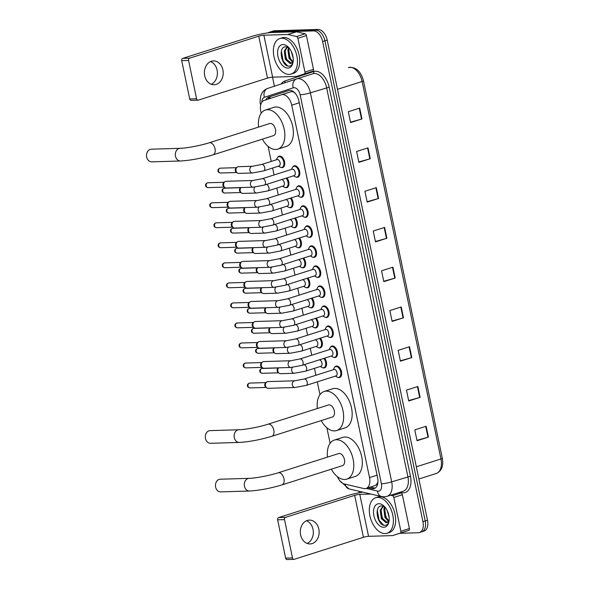 <?xml version="1.0" encoding="UTF-8"?>
<svg xmlns="http://www.w3.org/2000/svg" width="589" height="589" viewBox="0 0 589 589"><rect width="100%" height="100%" fill="white"/><g stroke="black" fill="none" stroke-linecap="round" stroke-linejoin="round"><path stroke-width="0.88" d="M324.605 358.171A5.964 3.571 72.4 0 1 326.593 363.936A5.964 3.571 72.4 0 1 324.546 367.867A5.964 3.571 72.4 0 1 323.943 367.97A5.964 3.571 72.4 0 1 322.838 367.75M320.416 338.145A5.964 3.571 72.4 0 1 322.404 343.91A5.964 3.571 72.4 0 1 320.357 347.834A5.964 3.571 72.4 0 1 319.761 347.937A5.964 3.571 72.4 0 1 318.649 347.724M316.234 318.112A5.964 3.571 72.4 0 1 318.222 323.876A5.964 3.571 72.4 0 1 316.175 327.808A5.964 3.571 72.4 0 1 315.579 327.904A5.964 3.571 72.4 0 1 314.467 327.69M312.052 298.078A5.964 3.571 72.4 0 1 314.04 303.85A5.964 3.571 72.4 0 1 311.993 307.775A5.964 3.571 72.4 0 1 311.39 307.878A5.964 3.571 72.4 0 1 310.285 307.664M307.863 278.052A5.964 3.571 72.4 0 1 309.851 283.817A5.964 3.571 72.4 0 1 307.804 287.749A5.964 3.571 72.4 0 1 307.208 287.844A5.964 3.571 72.4 0 1 306.096 287.631M303.681 258.019A5.964 3.571 72.4 0 1 305.669 263.791A5.964 3.571 72.4 0 1 303.622 267.715A5.964 3.571 72.4 0 1 303.026 267.818A5.964 3.571 72.4 0 1 301.914 267.605M299.492 237.993A5.964 3.571 72.4 0 1 301.487 243.758A5.964 3.571 72.4 0 1 299.44 247.682A5.964 3.571 72.4 0 1 298.837 247.785A5.964 3.571 72.4 0 1 297.732 247.571M295.31 217.959A5.964 3.571 72.4 0 1 297.298 223.724A5.964 3.571 72.4 0 1 295.251 227.656A5.964 3.571 72.4 0 1 294.655 227.759A5.964 3.571 72.4 0 1 293.543 227.538M291.128 197.933A5.964 3.571 72.4 0 1 293.116 203.698A5.964 3.571 72.4 0 1 291.069 207.623A5.964 3.571 72.4 0 1 290.465 207.726A5.964 3.571 72.4 0 1 289.361 207.512M286.939 177.9A5.964 3.571 72.4 0 1 288.934 183.665A5.964 3.571 72.4 0 1 286.887 187.596A5.964 3.571 72.4 0 1 286.283 187.692A5.964 3.571 72.4 0 1 285.179 187.479M277.758 157.278A5.964 3.571 72.4 0 1 279.083 156.195A5.964 3.571 72.4 0 1 279.679 156.092A5.964 3.571 72.4 0 1 284.435 161.283A5.964 3.571 72.4 0 1 282.698 167.563A5.964 3.571 72.4 0 1 282.102 167.666A5.964 3.571 72.4 0 1 280.99 167.453M330.503 347.171A5.964 3.571 72.4 0 1 331.828 346.096A5.964 3.571 72.4 0 1 332.432 345.993A5.964 3.571 72.4 0 1 337.188 351.177A5.964 3.571 72.4 0 1 335.45 357.464A5.964 3.571 72.4 0 1 334.846 357.56A5.964 3.571 72.4 0 1 333.742 357.346M326.321 327.145A5.964 3.571 72.4 0 1 327.646 326.063A5.964 3.571 72.4 0 1 328.25 325.96A5.964 3.571 72.4 0 1 332.999 331.151A5.964 3.571 72.4 0 1 331.261 337.431A5.964 3.571 72.4 0 1 330.665 337.534A5.964 3.571 72.4 0 1 329.553 337.32M322.131 307.112A5.964 3.571 72.4 0 1 323.464 306.03A5.964 3.571 72.4 0 1 324.06 305.934A5.964 3.571 72.4 0 1 328.817 311.117A5.964 3.571 72.4 0 1 327.079 317.397A5.964 3.571 72.4 0 1 326.475 317.5A5.964 3.571 72.4 0 1 325.371 317.287M317.95 287.079A5.964 3.571 72.4 0 1 319.275 286.004A5.964 3.571 72.4 0 1 319.879 285.901A5.964 3.571 72.4 0 1 324.635 291.091A5.964 3.571 72.4 0 1 322.897 297.371A5.964 3.571 72.4 0 1 322.293 297.474A5.964 3.571 72.4 0 1 321.189 297.254M334.685 367.205A5.964 3.571 72.4 0 1 336.017 366.122A5.964 3.571 72.4 0 1 336.613 366.019A5.964 3.571 72.4 0 1 341.37 371.21A5.964 3.571 72.4 0 1 339.632 377.49A5.964 3.571 72.4 0 1 339.036 377.593A5.964 3.571 72.4 0 1 337.924 377.38M313.768 267.053A5.964 3.571 72.4 0 1 315.093 265.97A5.964 3.571 72.4 0 1 315.689 265.875A5.964 3.571 72.4 0 1 320.445 271.058A5.964 3.571 72.4 0 1 318.708 277.338A5.964 3.571 72.4 0 1 318.112 277.441A5.964 3.571 72.4 0 1 317 277.228M309.578 247.019A5.964 3.571 72.4 0 1 310.911 245.944A5.964 3.571 72.4 0 1 311.507 245.841A5.964 3.571 72.4 0 1 316.264 251.024A5.964 3.571 72.4 0 1 314.526 257.312A5.964 3.571 72.4 0 1 313.922 257.408A5.964 3.571 72.4 0 1 312.818 257.194M305.397 226.993A5.964 3.571 72.4 0 1 306.722 225.911A5.964 3.571 72.4 0 1 307.325 225.808A5.964 3.571 72.4 0 1 312.074 230.998A5.964 3.571 72.4 0 1 310.337 237.279A5.964 3.571 72.4 0 1 309.74 237.382A5.964 3.571 72.4 0 1 308.636 237.168M301.215 206.96A5.964 3.571 72.4 0 1 302.54 205.885A5.964 3.571 72.4 0 1 303.136 205.782A5.964 3.571 72.4 0 1 307.892 210.965A5.964 3.571 72.4 0 1 306.155 217.253A5.964 3.571 72.4 0 1 305.558 217.348A5.964 3.571 72.4 0 1 304.447 217.135M297.025 186.934A5.964 3.571 72.4 0 1 298.358 185.852A5.964 3.571 72.4 0 1 298.954 185.749A5.964 3.571 72.4 0 1 303.71 190.939A5.964 3.571 72.4 0 1 301.973 197.219A5.964 3.571 72.4 0 1 301.369 197.322A5.964 3.571 72.4 0 1 300.265 197.109M292.843 166.901A5.964 3.571 72.4 0 1 294.169 165.818A5.964 3.571 72.4 0 1 294.772 165.723A5.964 3.571 72.4 0 1 299.521 170.906A5.964 3.571 72.4 0 1 297.784 177.186A5.964 3.571 72.4 0 1 297.187 177.289A5.964 3.571 72.4 0 1 296.076 177.075M337.416 476.685A11.184 6.7 -107.6 0 0 344.329 483.967L363.7 488.517A11.184 6.7 -107.6 0 0 364.93 488.649A11.184 6.7 -107.6 0 0 366.049 488.458A11.184 6.7 -107.6 0 0 369.524 477.598L291.732 105.203A11.184 6.7 -107.6 0 0 281.476 94.755A11.184 6.7 -107.6 0 0 281.439 94.763L264.203 100.417A11.184 6.7 -107.6 0 0 260.765 111.269L261.177 113.235M295.737 93.887L295.096 93.261C293.668 91.84 292.196 91.361 290.686 91.825L281.505 94.741M366.049 488.458L375.097 485.579L376.776 484.246L377.755 482.354A3.725 2.231 -107.6 0 0 377.939 482.177M377.961 481.728A11.184 6.7 72.4 0 1 377.755 482.354M281.476 94.755L290.686 91.825M268.091 146.344L271.242 161.43M272.619 168.034L274.069 174.955M276.808 188.06L278.251 194.981M280.99 208.094L282.44 215.014M285.179 228.12L286.622 235.048M289.361 248.153L290.804 255.074M293.543 268.179L294.993 275.107M297.732 288.212L299.175 295.133M301.914 308.246L303.357 315.167M306.096 328.272L307.546 335.193M310.285 348.305L311.728 355.226M314.467 368.331L315.91 375.259M317.294 381.856L319.967 394.674M326.888 427.783L330.12 443.267M368.118 487.802L371.784 488.664A11.184 6.7 -107.6 0 0 373.014 488.789A11.184 6.7 -107.6 0 0 374.133 488.598A11.184 6.7 -107.6 0 0 377.608 477.738L298.903 100.999A11.184 6.7 -107.6 0 0 288.654 90.551A11.184 6.7 -107.6 0 0 288.617 90.559L268.798 97.06A11.184 6.7 -107.6 0 0 265.904 99.858M267.87 32.896A11.184 6.7 72.4 0 1 268.915 32.395A11.184 6.7 72.4 0 1 270.042 32.204L313.51 30.9A11.184 6.7 72.4 0 1 322.639 41.539L422.946 521.685A11.184 6.7 72.4 0 1 419.471 532.552A11.184 6.7 72.4 0 1 418.345 532.736L399.85 533.295M359.349 492.772L359.032 491.263M274.415 86.208L272.523 77.152M268.915 32.395L271.19 31.666A11.184 6.7 72.4 0 1 272.317 31.482L315.785 30.172A11.184 6.7 72.4 0 1 324.914 40.818L425.221 520.963A11.184 6.7 72.4 0 1 421.746 531.823A11.184 6.7 72.4 0 1 420.627 532.014M268.194 99.107A11.184 6.7 72.4 0 1 271.073 96.331L289.015 90.448M375.222 488.067A11.184 6.7 72.4 0 1 374.059 487.935L370.4 487.074M421.746 531.823L424.021 531.101A11.184 6.7 72.4 0 0 427.496 520.234L327.189 40.089A11.184 6.7 72.4 0 0 318.06 29.45L274.592 30.753A11.184 6.7 72.4 0 0 273.465 30.945L271.19 31.666A11.184 6.7 72.4 0 1 272.317 31.482L315.785 30.172A11.184 6.7 72.4 0 1 324.914 40.818L425.221 520.963A11.184 6.7 72.4 0 1 421.746 531.823L419.471 532.552M359.688 108.096L348.313 111.719L350.573 122.564L361.955 118.949L359.688 108.096M350.499 122.188L361.528 119.074A2.982 0.405 -11.8 0 0 361.955 118.949M367.992 147.868L356.617 151.491L358.885 162.336L370.26 158.713L367.992 147.868M358.804 161.96L369.84 158.846A2.982 0.405 -11.8 0 0 370.26 158.713M376.305 187.641L364.93 191.263L367.19 202.108L378.572 198.486L376.305 187.641M367.116 201.732L378.145 198.611A2.982 0.405 -11.8 0 0 378.572 198.486M384.61 227.413L373.235 231.035L375.502 241.88L386.877 238.258L384.61 227.413M375.421 241.497L386.458 238.383A2.982 0.405 -11.8 0 0 386.877 238.258M426.156 426.267L414.781 429.889L417.041 440.734L428.424 437.112L426.156 426.267M416.968 440.358L427.997 437.244A2.982 0.405 -11.8 0 0 428.424 437.112M417.844 386.494L406.469 390.117L408.737 400.962L420.112 397.347L417.844 386.494M408.656 400.586L419.692 397.472A2.982 0.405 -11.8 0 0 420.112 397.347M409.539 346.73L398.164 350.345L400.424 361.19L411.807 357.575L409.539 346.73M400.351 360.814L411.38 357.7A2.982 0.405 -11.8 0 0 411.807 357.575M401.227 306.957L389.852 310.572L392.119 321.417L403.494 317.802L401.227 306.957M392.038 321.042L403.075 317.927A2.982 0.405 -11.8 0 0 403.494 317.802M392.922 267.185L381.547 270.8L383.807 281.652L395.19 278.03L392.922 267.185M383.733 281.27L394.763 278.155A2.982 0.405 -11.8 0 0 395.19 278.03M377.571 497.418A18.642 11.162 72.4 0 1 392.429 513.63A18.642 11.162 72.4 0 1 386.995 533.259A18.642 11.162 72.4 0 1 385.125 533.575A18.642 11.162 72.4 0 1 370.267 517.37A18.642 11.162 72.4 0 1 375.701 497.734A18.642 11.162 72.4 0 1 377.571 497.418M375.701 497.734L377.976 497.013A18.642 11.162 72.4 0 1 379.846 496.696A18.642 11.162 72.4 0 1 394.704 512.901A18.642 11.162 72.4 0 1 389.27 532.537L386.995 533.259M383.807 527.288A12.155 7.282 72.4 0 1 373.89 515.721A12.155 7.282 72.4 0 1 378.889 503.713A12.155 7.282 72.4 0 1 384.094 506.165A12.155 7.282 72.4 0 1 388.983 521.53A12.155 7.282 72.4 0 1 383.807 527.288M385.044 507.195L381.878 505.958C373.404 505.45 377.461 525.837 384.705 525.351C386.693 525.388 388.085 524.195 388.88 521.758L389.057 521.081M383.306 506.238L381.112 509.927L382.217 518.291L387.238 522.414M383.041 506.15L380.207 510.214L381.311 518.578L386.045 522.715L387.157 522.458A8.423 5.043 72.4 0 0 389.174 519.962M385.177 507.357L384.72 508.778L385.824 517.142L388.828 520.75M384.639 506.915L383.822 509.065L384.926 517.429L388.475 521.317M387.179 510.53L389.123 517.333M386.796 522.605L389.13 520.507M384.47 511.524L386.656 518.57M380.855 512.673L383.049 519.719M377.299 510.317L379.08 520.22L383.564 525.123M306.479 520.764A11.927 9.417 -91.7 0 1 313.017 529.297A11.927 9.417 -91.7 0 1 307.156 543.448M300.618 534.915A11.927 9.417 88.3 0 0 310.079 543.941A11.927 9.417 88.3 0 0 318.826 529.128A11.927 9.417 88.3 0 0 309.365 520.094A11.927 9.417 88.3 0 0 300.618 534.915M399.055 492.529L401.035 492.993A1.863 1.119 72.4 0 1 402.353 494.745L393.82 497.455L400.881 531.263L409.414 528.547A1.863 1.119 72.4 0 1 408.84 530.358L401.205 532.861A1.863 1.119 72.4 0 1 401.197 532.861A1.863 1.119 72.4 0 1 401.197 532.868L392.664 535.578A1.863 1.119 -107.6 0 0 392.672 535.578L400.306 533.074A1.863 1.119 -107.6 0 0 400.881 531.263M402.353 494.745L409.414 528.547M362.979 492.183A14.909 2.01 -11.8 0 0 347.797 495.57L278.678 517.554L285.54 517.348L354.666 495.364A3.725 0.501 168.2 0 1 359.798 494.385L370.923 494.053M287.439 559.491A1.863 1.472 -91.7 0 1 287.123 559.55A1.863 1.472 -91.7 0 1 285.643 558.136L292.505 557.93A1.863 1.472 88.3 0 0 293.985 559.344A1.863 1.472 88.3 0 0 294.309 559.292L363.428 537.301A3.725 0.501 168.2 0 1 368.559 536.329L392.48 535.607A1.863 1.119 -107.6 0 0 392.664 535.578L401.205 532.861M285.54 517.348A1.863 1.472 88.3 0 0 284.502 519.608L277.633 519.815L285.643 558.136M277.633 519.815A1.863 1.472 -91.7 0 1 278.678 517.554M284.502 519.608L292.505 557.93M393.82 497.455A1.863 1.119 -107.6 0 0 392.502 495.702L390.522 495.239M220.264 479.218A6.339 4.999 88.3 0 0 215.618 487.088A6.339 4.999 88.3 0 0 220.647 491.889L249.478 491.02A6.339 4.999 -91.7 0 1 244.45 486.227A6.339 4.999 -91.7 0 1 249.095 478.356L220.264 479.218M278.155 472.805A6.339 3.799 -107.6 0 1 278.796 472.702A6.339 3.799 -107.6 0 1 283.964 478.732A6.339 3.799 -107.6 0 1 281.998 484.887L342.474 465.649A6.339 3.799 -107.6 0 0 344.315 458.971A6.339 3.799 -107.6 0 0 339.264 453.464A6.339 3.799 -107.6 0 0 338.631 453.574L278.155 472.805C269.88 475.522 255.265 478.261 249.095 478.356M327.499 457.108A20.505 12.281 72.4 0 1 334.338 440.071A20.505 12.281 72.4 0 1 336.4 439.725A20.505 12.281 72.4 0 1 352.737 457.55A20.505 12.281 72.4 0 1 346.766 479.144A20.505 12.281 72.4 0 1 344.705 479.498A20.505 12.281 72.4 0 1 331.342 469.19M334.338 440.071L342.872 437.355A20.505 12.281 72.4 0 1 344.933 437.009A20.505 12.281 72.4 0 1 361.271 454.841A20.505 12.281 72.4 0 1 355.3 476.435L346.766 479.144M210.118 430.625A6.339 4.999 88.3 0 0 205.473 438.496A6.339 4.999 88.3 0 0 210.494 443.296L239.325 442.427A6.339 4.999 -91.7 0 1 234.297 437.634A6.339 4.999 -91.7 0 1 238.943 429.764L210.118 430.625M268.002 424.213A6.339 3.799 -107.6 0 1 268.643 424.109A6.339 3.799 -107.6 0 1 273.819 430.139A6.339 3.799 -107.6 0 1 271.846 436.294L332.321 417.056A6.339 3.799 -107.6 0 0 334.169 410.378A6.339 3.799 -107.6 0 0 329.118 404.871A6.339 3.799 -107.6 0 0 328.478 404.974L268.002 424.213C259.734 426.929 245.112 429.668 238.943 429.764M317.346 408.516A20.505 12.281 72.4 0 1 324.186 391.479A20.505 12.281 72.4 0 1 326.247 391.133A20.505 12.281 72.4 0 1 342.584 408.957A20.505 12.281 72.4 0 1 336.613 430.552A20.505 12.281 72.4 0 1 334.552 430.905A20.505 12.281 72.4 0 1 321.189 420.598M324.186 391.479L332.719 388.762A20.505 12.281 72.4 0 1 334.78 388.416A20.505 12.281 72.4 0 1 351.118 406.241A20.505 12.281 72.4 0 1 345.147 427.842L336.613 430.552M151.321 149.194A6.339 4.999 88.3 0 0 146.676 157.064A6.339 4.999 88.3 0 0 151.704 161.857L180.528 160.996A6.339 4.999 -91.7 0 1 175.5 156.195A6.339 4.999 -91.7 0 1 180.146 148.325L151.321 149.194M209.213 142.781A6.339 3.799 -107.6 0 1 209.846 142.671A6.339 3.799 -107.6 0 1 215.022 148.7A6.339 3.799 -107.6 0 1 213.056 154.855L273.524 135.617A6.339 3.799 -107.6 0 0 275.372 128.947A6.339 3.799 -107.6 0 0 270.322 123.432A6.339 3.799 -107.6 0 0 269.681 123.543L209.213 142.781C200.937 145.498 186.315 148.237 180.146 148.325M258.556 127.084A20.505 12.281 72.4 0 1 265.389 110.04A20.505 12.281 72.4 0 1 267.45 109.694A20.505 12.281 72.4 0 1 283.795 127.526A20.505 12.281 72.4 0 1 277.817 149.12A20.505 12.281 72.4 0 1 275.762 149.466A20.505 12.281 72.4 0 1 262.392 139.159M265.389 110.04L273.922 107.331A20.505 12.281 72.4 0 1 275.983 106.984A20.505 12.281 72.4 0 1 292.328 124.809A20.505 12.281 72.4 0 1 286.35 146.403L277.817 149.12M304.152 378.999L333.963 369.517A3.357 2.01 72.4 0 1 334.302 369.458A3.357 2.01 72.4 0 1 336.974 372.373A3.357 2.01 72.4 0 1 335.995 375.907L306.184 385.39A3.357 2.01 72.4 0 0 307.186 381.93A3.357 2.01 72.4 0 0 304.491 378.941A3.357 2.01 72.4 0 0 304.152 378.999L294.802 380.788L267.943 381.598A3.357 2.651 -91.7 0 0 267.369 381.694A3.357 2.651 -91.7 0 0 266.545 382.158A3.357 2.651 -91.7 0 0 265.484 385.766A3.357 2.651 -91.7 0 0 266.714 387.82A3.357 2.651 -91.7 0 0 268.15 388.298L295.008 387.496A3.357 2.651 -91.7 0 1 292.343 384.956A3.357 2.651 -91.7 0 1 292.306 384.75A3.357 2.651 -91.7 0 1 294.802 380.788M333.374 369.701L334.059 368.147A5.588 3.35 72.4 0 1 335.561 366.66A5.588 3.35 72.4 0 1 336.12 366.564A5.588 3.35 72.4 0 1 340.582 371.423A5.588 3.35 72.4 0 1 338.947 377.313A5.588 3.35 72.4 0 1 338.388 377.409A5.588 3.35 72.4 0 1 336.864 376.967L335.406 376.099M266.714 387.82L265.713 387.069A2.422 1.914 -91.7 0 1 264.822 385.581A2.422 1.914 -91.7 0 1 265.587 382.975L266.545 382.158M299.97 358.966L329.781 349.483A3.357 2.01 72.4 0 1 330.112 349.424A3.357 2.01 72.4 0 1 332.792 352.347A3.357 2.01 72.4 0 1 331.813 355.881L302.002 365.364A3.357 2.01 72.4 0 0 302.996 361.896A3.357 2.01 72.4 0 0 300.309 358.907A3.357 2.01 72.4 0 0 299.97 358.966L290.62 360.755L263.762 361.565A3.357 2.651 -91.7 0 0 263.18 361.661A3.357 2.651 -91.7 0 0 262.355 362.132A3.357 2.651 -91.7 0 0 261.302 365.732A3.357 2.651 -91.7 0 0 262.532 367.794A3.357 2.651 -91.7 0 0 263.96 368.272L290.819 367.462A3.357 2.651 -91.7 0 1 288.161 364.93A3.357 2.651 -91.7 0 1 288.124 364.724A3.357 2.651 -91.7 0 1 290.62 360.755M329.192 349.675L329.877 348.114A5.588 3.35 72.4 0 1 331.379 346.626A5.588 3.35 72.4 0 1 331.938 346.538A5.588 3.35 72.4 0 1 336.393 351.397A5.588 3.35 72.4 0 1 334.766 357.287A5.588 3.35 72.4 0 1 334.206 357.383A5.588 3.35 72.4 0 1 332.682 356.941L331.224 356.065M262.532 367.794L261.523 367.035A2.422 1.914 -91.7 0 1 260.64 365.548A2.422 1.914 -91.7 0 1 261.406 362.942L262.355 362.132M295.781 338.94L325.592 329.457A3.357 2.01 72.4 0 1 325.931 329.398A3.357 2.01 72.4 0 1 328.603 332.314A3.357 2.01 72.4 0 1 327.624 335.848L297.82 345.331A3.357 2.01 72.4 0 0 298.814 341.87A3.357 2.01 72.4 0 0 296.12 338.881A3.357 2.01 72.4 0 0 295.781 338.94L286.438 340.729L259.572 341.532A3.357 2.651 -91.7 0 0 258.998 341.635A3.357 2.651 -91.7 0 0 258.173 342.099A3.357 2.651 -91.7 0 0 257.113 345.699A3.357 2.651 -91.7 0 0 258.343 347.76A3.357 2.651 -91.7 0 0 259.778 348.239L286.637 347.436A3.357 2.651 -91.7 0 1 283.979 344.896A3.357 2.651 -91.7 0 1 283.942 344.69A3.357 2.651 -91.7 0 1 286.438 340.729M325.003 329.641L325.695 328.088A5.588 3.35 72.4 0 1 327.189 326.601A5.588 3.35 72.4 0 1 327.756 326.505A5.588 3.35 72.4 0 1 332.211 331.364A5.588 3.35 72.4 0 1 330.584 337.254A5.588 3.35 72.4 0 1 330.017 337.35A5.588 3.35 72.4 0 1 328.5 336.908L327.042 336.039M258.343 347.76L257.341 347.002A2.422 1.914 -91.7 0 1 256.458 345.515A2.422 1.914 -91.7 0 1 257.216 342.916L258.173 342.099M291.599 318.907L321.41 309.424A3.357 2.01 72.4 0 1 321.749 309.365A3.357 2.01 72.4 0 1 324.421 312.288A3.357 2.01 72.4 0 1 323.442 315.822L293.631 325.305A3.357 2.01 72.4 0 0 294.625 321.837A3.357 2.01 72.4 0 0 291.938 318.848A3.357 2.01 72.4 0 0 291.599 318.907L282.249 320.696L255.39 321.506A3.357 2.651 -91.7 0 0 254.809 321.601A3.357 2.651 -91.7 0 0 253.992 322.065A3.357 2.651 -91.7 0 0 252.931 325.673A3.357 2.651 -91.7 0 0 254.161 327.734A3.357 2.651 -91.7 0 0 255.589 328.213L282.455 327.403A3.357 2.651 -91.7 0 1 279.79 324.863A3.357 2.651 -91.7 0 1 279.753 324.657A3.357 2.651 -91.7 0 1 282.249 320.696M320.821 309.608L321.506 308.054A5.588 3.35 72.4 0 1 323.008 306.567A5.588 3.35 72.4 0 1 323.567 306.471A5.588 3.35 72.4 0 1 328.029 311.338A5.588 3.35 72.4 0 1 326.394 317.228A5.588 3.35 72.4 0 1 325.835 317.324A5.588 3.35 72.4 0 1 324.311 316.875L322.853 316.006M254.161 327.734L253.16 326.976A2.422 1.914 -91.7 0 1 252.269 325.489A2.422 1.914 -91.7 0 1 253.034 322.882L253.992 322.065M287.417 298.873L317.228 289.398A3.357 2.01 72.4 0 1 317.559 289.339A3.357 2.01 72.4 0 1 320.239 292.254A3.357 2.01 72.4 0 1 319.26 295.788L289.449 305.271A3.357 2.01 72.4 0 0 290.443 301.811A3.357 2.01 72.4 0 0 287.749 298.822A3.357 2.01 72.4 0 0 287.417 298.873L278.067 300.67L251.208 301.472A3.357 2.651 -91.7 0 0 250.627 301.575A3.357 2.651 -91.7 0 0 249.802 302.039A3.357 2.651 -91.7 0 0 248.749 305.639A3.357 2.651 -91.7 0 0 249.972 307.701A3.357 2.651 -91.7 0 0 251.407 308.18L278.266 307.377A3.357 2.651 -91.7 0 1 275.608 304.837A3.357 2.651 -91.7 0 1 275.571 304.631A3.357 2.651 -91.7 0 1 278.067 300.67M316.639 289.582L317.324 288.028A5.588 3.35 72.4 0 1 318.818 286.541A5.588 3.35 72.4 0 1 319.385 286.445A5.588 3.35 72.4 0 1 323.84 291.305A5.588 3.35 72.4 0 1 322.212 297.195A5.588 3.35 72.4 0 1 321.653 297.29A5.588 3.35 72.4 0 1 320.129 296.849L318.671 295.972M249.972 307.701L248.97 306.943A2.422 1.914 -91.7 0 1 248.087 305.455A2.422 1.914 -91.7 0 1 248.852 302.856L249.802 302.039M283.228 278.847L313.039 269.364A3.357 2.01 72.4 0 1 313.377 269.306A3.357 2.01 72.4 0 1 316.05 272.221A3.357 2.01 72.4 0 1 315.071 275.755L285.267 285.238A3.357 2.01 72.4 0 0 286.261 281.778A3.357 2.01 72.4 0 0 283.567 278.788A3.357 2.01 72.4 0 0 283.228 278.847L273.885 280.636L247.019 281.446A3.357 2.651 -91.7 0 0 246.445 281.542A3.357 2.651 -91.7 0 0 245.62 282.006A3.357 2.651 -91.7 0 0 244.56 285.613A3.357 2.651 -91.7 0 0 245.79 287.675A3.357 2.651 -91.7 0 0 247.225 288.154L274.084 287.344A3.357 2.651 -91.7 0 1 271.426 284.804A3.357 2.651 -91.7 0 1 271.382 284.597A3.357 2.651 -91.7 0 1 273.885 280.636M312.45 269.548L313.142 267.995A5.588 3.35 72.4 0 1 314.636 266.508A5.588 3.35 72.4 0 1 315.196 266.412A5.588 3.35 72.4 0 1 319.658 271.279A5.588 3.35 72.4 0 1 318.031 277.169A5.588 3.35 72.4 0 1 317.464 277.257A5.588 3.35 72.4 0 1 315.947 276.815L314.489 275.947M245.79 287.675L244.788 286.917A2.422 1.914 -91.7 0 1 243.905 285.429A2.422 1.914 -91.7 0 1 244.663 282.823L245.62 282.006M279.046 258.814L308.857 249.331A3.357 2.01 72.4 0 1 309.196 249.28A3.357 2.01 72.4 0 1 311.868 252.195A3.357 2.01 72.4 0 1 310.889 255.729L281.078 265.212A3.357 2.01 72.4 0 0 282.072 261.744A3.357 2.01 72.4 0 0 279.385 258.762A3.357 2.01 72.4 0 0 279.046 258.814L269.696 260.61L242.837 261.413A3.357 2.651 -91.7 0 0 242.256 261.516A3.357 2.651 -91.7 0 0 241.438 261.98A3.357 2.651 -91.7 0 0 240.378 265.58A3.357 2.651 -91.7 0 0 241.608 267.642A3.357 2.651 -91.7 0 0 243.036 268.12L269.902 267.318A3.357 2.651 -91.7 0 1 267.237 264.778A3.357 2.651 -91.7 0 1 267.2 264.571A3.357 2.651 -91.7 0 1 269.696 260.61M308.268 249.522L308.953 247.969A5.588 3.35 72.4 0 1 310.455 246.482A5.588 3.35 72.4 0 1 311.014 246.386A5.588 3.35 72.4 0 1 315.468 251.245A5.588 3.35 72.4 0 1 313.841 257.135A5.588 3.35 72.4 0 1 313.282 257.231A5.588 3.35 72.4 0 1 311.758 256.789L310.3 255.913M241.608 267.642L240.606 266.883A2.422 1.914 -91.7 0 1 239.716 265.396A2.422 1.914 -91.7 0 1 240.481 262.797L241.438 261.98M274.864 238.788L304.668 229.305A3.357 2.01 72.4 0 1 305.006 229.246A3.357 2.01 72.4 0 1 307.679 232.162A3.357 2.01 72.4 0 1 306.707 235.696L276.896 245.179A3.357 2.01 72.4 0 0 277.89 241.718A3.357 2.01 72.4 0 0 275.196 238.729A3.357 2.01 72.4 0 0 274.864 238.788L265.514 240.577L238.655 241.387A3.357 2.651 -91.7 0 0 238.074 241.483A3.357 2.651 -91.7 0 0 237.249 241.946A3.357 2.651 -91.7 0 0 236.196 245.554A3.357 2.651 -91.7 0 0 237.419 247.608A3.357 2.651 -91.7 0 0 238.854 248.087L265.713 247.284A3.357 2.651 -91.7 0 1 263.055 244.744A3.357 2.651 -91.7 0 1 263.018 244.538A3.357 2.651 -91.7 0 1 265.514 240.577M304.086 229.489L304.771 227.936A5.588 3.35 72.4 0 1 306.265 226.448A5.588 3.35 72.4 0 1 306.832 226.353A5.588 3.35 72.4 0 1 311.286 231.212A5.588 3.35 72.4 0 1 309.659 237.102A5.588 3.35 72.4 0 1 309.1 237.198A5.588 3.35 72.4 0 1 307.576 236.756L306.118 235.887M237.419 247.608L236.417 246.857A2.422 1.914 -91.7 0 1 235.534 245.363A2.422 1.914 -91.7 0 1 236.299 242.764L237.249 241.946M270.675 218.755L300.486 209.272A3.357 2.01 72.4 0 1 300.824 209.213A3.357 2.01 72.4 0 1 303.497 212.136A3.357 2.01 72.4 0 1 302.518 215.67L272.707 225.153A3.357 2.01 72.4 0 0 273.708 221.685A3.357 2.01 72.4 0 0 271.014 218.696A3.357 2.01 72.4 0 0 270.675 218.755L261.332 220.544L234.466 221.354A3.357 2.651 -91.7 0 0 233.892 221.449A3.357 2.651 -91.7 0 0 233.067 221.92A3.357 2.651 -91.7 0 0 232.007 225.521A3.357 2.651 -91.7 0 0 233.237 227.582A3.357 2.651 -91.7 0 0 234.672 228.061L261.531 227.251A3.357 2.651 -91.7 0 1 258.865 224.711A3.357 2.651 -91.7 0 1 258.829 224.512A3.357 2.651 -91.7 0 1 261.332 220.544M299.897 209.463L300.581 207.902A5.588 3.35 72.4 0 1 302.083 206.415A5.588 3.35 72.4 0 1 302.643 206.327A5.588 3.35 72.4 0 1 307.105 211.186A5.588 3.35 72.4 0 1 305.477 217.076A5.588 3.35 72.4 0 1 304.911 217.172A5.588 3.35 72.4 0 1 303.394 216.73L301.936 215.854M233.237 227.582L232.235 226.824A2.422 1.914 -91.7 0 1 231.344 225.337A2.422 1.914 -91.7 0 1 232.11 222.73L233.067 221.92M266.493 198.729L296.304 189.246A3.357 2.01 72.4 0 1 296.642 189.187A3.357 2.01 72.4 0 1 299.315 192.102A3.357 2.01 72.4 0 1 298.336 195.636L268.525 205.119A3.357 2.01 72.4 0 0 269.519 201.659A3.357 2.01 72.4 0 0 266.832 198.67A3.357 2.01 72.4 0 0 266.493 198.729L257.143 200.518L230.284 201.32A3.357 2.651 -91.7 0 0 229.703 201.423A3.357 2.651 -91.7 0 0 228.885 201.887A3.357 2.651 -91.7 0 0 227.825 205.487A3.357 2.651 -91.7 0 0 229.055 207.549A3.357 2.651 -91.7 0 0 230.483 208.027L257.349 207.225A3.357 2.651 -91.7 0 1 254.684 204.685A3.357 2.651 -91.7 0 1 254.647 204.479A3.357 2.651 -91.7 0 1 257.143 200.518M295.715 189.43L296.4 187.876A5.588 3.35 72.4 0 1 297.901 186.389A5.588 3.35 72.4 0 1 298.461 186.293A5.588 3.35 72.4 0 1 302.915 191.153A5.588 3.35 72.4 0 1 301.288 197.043A5.588 3.35 72.4 0 1 300.729 197.138A5.588 3.35 72.4 0 1 299.205 196.697L297.747 195.828M229.055 207.549L228.046 206.791A2.422 1.914 -91.7 0 1 227.163 205.303A2.422 1.914 -91.7 0 1 227.928 202.704L228.885 201.887M262.311 178.695L292.115 169.212A3.357 2.01 72.4 0 1 292.453 169.153A3.357 2.01 72.4 0 1 295.126 172.076A3.357 2.01 72.4 0 1 294.154 175.61L264.343 185.093A3.357 2.01 72.4 0 0 265.337 181.626A3.357 2.01 72.4 0 0 262.642 178.636A3.357 2.01 72.4 0 0 262.311 178.695L252.961 180.484L226.102 181.294A3.357 2.651 -91.7 0 0 225.521 181.39A3.357 2.651 -91.7 0 0 224.696 181.854A3.357 2.651 -91.7 0 0 223.643 185.461A3.357 2.651 -91.7 0 0 224.865 187.523A3.357 2.651 -91.7 0 0 226.301 188.001L253.16 187.192A3.357 2.651 -91.7 0 1 250.502 184.651A3.357 2.651 -91.7 0 1 250.465 184.445A3.357 2.651 -91.7 0 1 252.961 180.484M291.533 169.396L292.218 167.843A5.588 3.35 72.4 0 1 293.712 166.356A5.588 3.35 72.4 0 1 294.279 166.26A5.588 3.35 72.4 0 1 298.733 171.127A5.588 3.35 72.4 0 1 297.106 177.017A5.588 3.35 72.4 0 1 296.539 177.112A5.588 3.35 72.4 0 1 295.023 176.663L293.565 175.794M224.865 187.523L223.864 186.765A2.422 1.914 -91.7 0 1 222.981 185.277A2.422 1.914 -91.7 0 1 223.739 182.671L224.696 181.854M319.371 359.835A3.357 2.01 72.4 0 1 321.918 362.868A3.357 2.01 72.4 0 1 320.909 366.284L305.551 371.173A3.357 2.01 72.4 0 0 306.545 367.705A3.357 2.01 72.4 0 0 304.005 364.724M323.773 358.436A5.588 3.35 72.4 0 1 325.783 363.899A5.588 3.35 72.4 0 1 323.862 367.691A5.588 3.35 72.4 0 1 323.302 367.786A5.588 3.35 72.4 0 1 321.778 367.345L320.32 366.468M292.542 367.345A3.357 2.651 -91.7 0 0 291.673 370.533A3.357 2.651 -91.7 0 0 294.367 373.271L280.504 373.691A3.357 2.651 -91.7 0 1 279.068 373.212L278.067 372.454A2.422 1.914 -91.7 0 1 277.183 370.967A2.422 1.914 -91.7 0 1 277.942 368.361L278.568 367.83M279.068 373.212A3.357 2.651 -91.7 0 1 278.612 367.83M315.181 339.809A3.357 2.01 72.4 0 1 317.729 342.842A3.357 2.01 72.4 0 1 316.727 346.251L301.362 351.14A3.357 2.01 72.4 0 0 302.363 347.679A3.357 2.01 72.4 0 0 299.823 344.69M319.591 338.403A5.588 3.35 72.4 0 1 321.594 343.866A5.588 3.35 72.4 0 1 319.68 347.665A5.588 3.35 72.4 0 1 319.113 347.753A5.588 3.35 72.4 0 1 317.596 347.311L316.138 346.442M288.36 347.311A3.357 2.651 -91.7 0 0 287.484 350.499A3.357 2.651 -91.7 0 0 290.186 353.245L276.322 353.658A3.357 2.651 -91.7 0 1 274.886 353.179L273.885 352.421A2.422 1.914 -91.7 0 1 272.994 350.934A2.422 1.914 -91.7 0 1 273.76 348.335L274.378 347.804M274.886 353.179A3.357 2.651 -91.7 0 1 274.43 347.804M310.999 319.775A3.357 2.01 72.4 0 1 313.547 322.809A3.357 2.01 72.4 0 1 312.538 326.225L297.18 331.106A3.357 2.01 72.4 0 0 298.174 327.646A3.357 2.01 72.4 0 0 295.641 324.664M315.409 318.377A5.588 3.35 72.4 0 1 317.412 323.832A5.588 3.35 72.4 0 1 315.49 327.631A5.588 3.35 72.4 0 1 314.931 327.727A5.588 3.35 72.4 0 1 313.414 327.285L311.949 326.409M284.178 327.278A3.357 2.651 -91.7 0 0 283.302 330.466A3.357 2.651 -91.7 0 0 285.996 333.212L272.133 333.632A3.357 2.651 -91.7 0 1 270.704 333.153L269.696 332.395A2.422 1.914 -91.7 0 1 268.812 330.908A2.422 1.914 -91.7 0 1 269.578 328.301L270.196 327.771M270.704 333.153A3.357 2.651 -91.7 0 1 270.248 327.771M306.817 299.749A3.357 2.01 72.4 0 1 309.365 302.783A3.357 2.01 72.4 0 1 308.356 306.192L292.998 311.08A3.357 2.01 72.4 0 0 293.992 307.62A3.357 2.01 72.4 0 0 291.452 304.631M311.22 298.343A5.588 3.35 72.4 0 1 313.23 303.806A5.588 3.35 72.4 0 1 311.309 307.598A5.588 3.35 72.4 0 1 310.749 307.694A5.588 3.35 72.4 0 1 309.225 307.252L307.767 306.383M279.989 307.252A3.357 2.651 -91.7 0 0 279.12 310.44A3.357 2.651 -91.7 0 0 281.814 313.186L267.951 313.598A3.357 2.651 -91.7 0 1 266.515 313.12L265.514 312.361A2.422 1.914 -91.7 0 1 264.63 310.874A2.422 1.914 -91.7 0 1 265.389 308.275L266.014 307.745M266.515 313.12A3.357 2.651 -91.7 0 1 266.059 307.738M302.628 279.716A3.357 2.01 72.4 0 1 305.176 282.749A3.357 2.01 72.4 0 1 304.174 286.166L288.809 291.047A3.357 2.01 72.4 0 0 289.81 287.587A3.357 2.01 72.4 0 0 287.27 284.605M307.038 278.317A5.588 3.35 72.4 0 1 309.041 283.773A5.588 3.35 72.4 0 1 307.127 287.572A5.588 3.35 72.4 0 1 306.56 287.668A5.588 3.35 72.4 0 1 305.043 287.226L303.585 286.35M275.807 287.218A3.357 2.651 -91.7 0 0 274.93 290.406A3.357 2.651 -91.7 0 0 277.633 293.153L263.769 293.572A3.357 2.651 -91.7 0 1 262.333 293.094L261.332 292.335A2.422 1.914 -91.7 0 1 260.441 290.848A2.422 1.914 -91.7 0 1 261.207 288.242L261.825 287.712M262.333 293.094A3.357 2.651 -91.7 0 1 261.877 287.712M298.446 259.69A3.357 2.01 72.4 0 1 300.994 262.723A3.357 2.01 72.4 0 1 299.985 266.132L284.627 271.021A3.357 2.01 72.4 0 0 285.621 267.553A3.357 2.01 72.4 0 0 283.088 264.571M302.856 258.284A5.588 3.35 72.4 0 1 304.859 263.747A5.588 3.35 72.4 0 1 302.937 267.539A5.588 3.35 72.4 0 1 302.378 267.634A5.588 3.35 72.4 0 1 300.854 267.192L299.396 266.324M271.625 267.192A3.357 2.651 -91.7 0 0 270.749 270.38A3.357 2.651 -91.7 0 0 273.443 273.119L259.58 273.539A3.357 2.651 -91.7 0 1 258.151 273.06L257.143 272.302A2.422 1.914 -91.7 0 1 256.259 270.815A2.422 1.914 -91.7 0 1 257.025 268.216L257.643 267.678M258.151 273.06A3.357 2.651 -91.7 0 1 257.688 267.678M294.257 239.657A3.357 2.01 72.4 0 1 296.812 242.69A3.357 2.01 72.4 0 1 295.803 246.106L280.445 250.988A3.357 2.01 72.4 0 0 281.439 247.527A3.357 2.01 72.4 0 0 278.899 244.545M298.667 238.251A5.588 3.35 72.4 0 1 300.677 243.713A5.588 3.35 72.4 0 1 298.756 247.513A5.588 3.35 72.4 0 1 298.196 247.608A5.588 3.35 72.4 0 1 296.672 247.159L295.214 246.29M267.435 247.159A3.357 2.651 -91.7 0 0 266.559 250.347A3.357 2.651 -91.7 0 0 269.261 253.093L255.398 253.506A3.357 2.651 -91.7 0 1 253.962 253.027L252.961 252.276A2.422 1.914 -91.7 0 1 252.077 250.781A2.422 1.914 -91.7 0 1 252.836 248.183L253.461 247.652M253.962 253.027A3.357 2.651 -91.7 0 1 253.506 247.652M290.075 219.623A3.357 2.01 72.4 0 1 292.623 222.657A3.357 2.01 72.4 0 1 291.614 226.073L276.256 230.962A3.357 2.01 72.4 0 0 277.25 227.494A3.357 2.01 72.4 0 0 274.717 224.512M294.485 218.224A5.588 3.35 72.4 0 1 296.488 223.687A5.588 3.35 72.4 0 1 294.574 227.479A5.588 3.35 72.4 0 1 294.007 227.575A5.588 3.35 72.4 0 1 292.49 227.133L291.032 226.257M263.254 227.133A3.357 2.651 -91.7 0 0 262.377 230.314A3.357 2.651 -91.7 0 0 265.079 233.06L251.208 233.48A3.357 2.651 -91.7 0 1 249.78 233.001L248.779 232.243A2.422 1.914 -91.7 0 1 247.888 230.755A2.422 1.914 -91.7 0 1 248.654 228.149L249.272 227.619M249.78 233.001A3.357 2.651 -91.7 0 1 249.324 227.619M285.893 199.597A3.357 2.01 72.4 0 1 288.441 202.631A3.357 2.01 72.4 0 1 287.432 206.04L272.074 210.928A3.357 2.01 72.4 0 0 273.068 207.468A3.357 2.01 72.4 0 0 270.528 204.479M290.296 198.191A5.588 3.35 72.4 0 1 292.306 203.654A5.588 3.35 72.4 0 1 290.384 207.453A5.588 3.35 72.4 0 1 289.825 207.542A5.588 3.35 72.4 0 1 288.301 207.1L286.843 206.231M259.072 207.1A3.357 2.651 -91.7 0 0 258.196 210.288A3.357 2.651 -91.7 0 0 260.89 213.034L247.027 213.446A3.357 2.651 -91.7 0 1 245.591 212.968L244.59 212.209A2.422 1.914 -91.7 0 1 243.706 210.722A2.422 1.914 -91.7 0 1 244.472 208.123L245.09 207.593M245.591 212.968A3.357 2.651 -91.7 0 1 245.134 207.593M281.704 179.564A3.357 2.01 72.4 0 1 284.259 182.597A3.357 2.01 72.4 0 1 283.25 186.014L267.892 190.895A3.357 2.01 72.4 0 0 268.886 187.435A3.357 2.01 72.4 0 0 266.346 184.453M286.114 178.165A5.588 3.35 72.4 0 1 288.124 183.621A5.588 3.35 72.4 0 1 286.202 187.42A5.588 3.35 72.4 0 1 285.643 187.516A5.588 3.35 72.4 0 1 284.119 187.074L282.661 186.198M254.882 187.066A3.357 2.651 -91.7 0 0 254.006 190.254A3.357 2.651 -91.7 0 0 256.708 193.001L242.845 193.42A3.357 2.651 -91.7 0 1 241.409 192.942L240.408 192.183A2.422 1.914 -91.7 0 1 239.524 190.696A2.422 1.914 -91.7 0 1 240.283 188.09L240.908 187.56M241.409 192.942A3.357 2.651 -91.7 0 1 240.953 187.56M261.671 164.471L277.029 159.59A3.357 2.01 72.4 0 1 277.367 159.531A3.357 2.01 72.4 0 1 280.04 162.446A3.357 2.01 72.4 0 1 279.061 165.98L263.703 170.869A3.357 2.01 72.4 0 0 264.697 167.409A3.357 2.01 72.4 0 0 262.009 164.419A3.357 2.01 72.4 0 0 261.671 164.471L252.32 166.267L238.457 166.68A3.357 2.651 -91.7 0 0 237.875 166.783A3.357 2.651 -91.7 0 0 237.058 167.247A3.357 2.651 -91.7 0 0 237.227 172.908A3.357 2.651 -91.7 0 0 238.655 173.387L252.526 172.975A3.357 2.651 -91.7 0 1 249.824 170.228A3.357 2.651 -91.7 0 1 251.746 166.363A3.357 2.651 -91.7 0 1 252.32 166.267M276.44 159.774L277.132 158.22A5.588 3.35 72.4 0 1 278.626 156.733A5.588 3.35 72.4 0 1 279.186 156.637A5.588 3.35 72.4 0 1 283.648 161.496A5.588 3.35 72.4 0 1 282.021 167.386A5.588 3.35 72.4 0 1 281.454 167.482A5.588 3.35 72.4 0 1 279.937 167.04L278.479 166.172M237.227 172.908L236.226 172.15A2.422 1.914 -91.7 0 1 235.335 170.663A2.422 1.914 -91.7 0 1 236.101 168.064L237.058 167.247M210.553 61.587A11.927 9.417 -91.7 0 1 217.091 70.12A11.927 9.417 -91.7 0 1 211.23 84.271M204.692 75.738A11.927 9.417 88.3 0 0 214.153 84.764A11.927 9.417 88.3 0 0 222.9 69.951A11.927 9.417 88.3 0 0 213.439 60.917A11.927 9.417 88.3 0 0 204.692 75.738M297.894 38.278A1.863 1.119 -107.6 0 0 296.576 36.533L287.999 34.515A1.863 1.119 -107.6 0 0 287.793 34.493L296.326 31.777A1.863 1.119 72.4 0 1 296.532 31.799L305.109 33.816A1.863 1.119 72.4 0 1 306.427 35.568L297.894 38.278L304.955 72.086L313.488 69.377A1.863 1.119 72.4 0 1 312.914 71.181L305.279 73.684A1.863 1.119 72.4 0 1 305.271 73.684A1.863 1.119 72.4 0 1 305.271 73.691L296.738 76.401A1.863 1.119 -107.6 0 0 296.746 76.401L304.38 73.897A1.863 1.119 -107.6 0 0 304.955 72.086M306.427 35.568L313.488 69.377M296.326 31.777L272.405 32.498A14.909 2.01 -11.8 0 0 251.871 36.393L182.752 58.377L189.614 58.171L258.733 36.187A3.725 0.501 168.2 0 1 263.872 35.207L287.793 34.493M191.513 100.321A1.863 1.472 -91.7 0 1 191.189 100.373A1.863 1.472 -91.7 0 1 189.717 98.959L196.579 98.753A1.863 1.472 88.3 0 0 198.059 100.167A1.863 1.472 88.3 0 0 198.375 100.115L267.502 78.123A3.725 0.501 168.2 0 1 272.633 77.152L296.554 76.43A1.863 1.119 -107.6 0 0 296.738 76.401L305.279 73.684M189.614 58.171A1.863 1.472 88.3 0 0 188.568 60.431L181.707 60.638L189.717 98.959M181.707 60.638A1.863 1.472 -91.7 0 1 182.752 58.377M188.568 60.431L196.579 98.753M281.645 38.241A18.642 11.162 72.4 0 1 296.503 54.453A18.642 11.162 72.4 0 1 291.069 74.081A18.642 11.162 72.4 0 1 289.199 74.398A18.642 11.162 72.4 0 1 274.341 58.193A18.642 11.162 72.4 0 1 279.768 38.557A18.642 11.162 72.4 0 1 281.645 38.241M279.768 38.557L282.05 37.836A18.642 11.162 72.4 0 1 283.92 37.519A18.642 11.162 72.4 0 1 298.778 53.724A18.642 11.162 72.4 0 1 293.344 73.36L291.069 74.081M287.881 68.11A12.155 7.282 72.4 0 1 277.964 56.544A12.155 7.282 72.4 0 1 282.956 44.536A12.155 7.282 72.4 0 1 288.168 46.987A12.155 7.282 72.4 0 1 293.057 62.353A12.155 7.282 72.4 0 1 287.881 68.11M289.111 48.018L285.945 46.781C277.478 46.273 281.535 66.66 288.779 66.174C290.767 66.211 292.159 65.018 292.954 62.581L293.131 61.911M287.373 47.061L285.186 50.75L286.291 59.114L291.312 63.237M287.108 46.973L284.281 51.037L285.385 59.401L290.112 63.538L291.231 63.281A8.423 5.043 72.4 0 0 293.248 60.785M289.251 48.18L288.794 49.601L289.898 57.965L292.902 61.573M288.713 47.738L287.896 49.888L289 58.252L292.549 62.139M291.246 51.353L293.197 58.156M290.87 63.428L293.197 61.33M288.544 52.347L290.73 59.393M284.929 53.496L287.123 60.542M281.373 51.14L283.154 61.042L287.638 65.946M376.776 484.246A11.184 8.43 103.2 0 0 377.159 485.557M270.049 96.832A11.184 8.953 71.9 0 0 269.872 98.554M377.078 475.19L369.524 477.598M299.278 102.803L291.732 105.203M366.167 488.421L377.527 491.093A7.458 4.469 -107.6 0 0 378.344 491.182A7.458 4.469 -107.6 0 0 381.407 483.812L300.14 94.777A7.458 4.469 -107.6 0 0 294.051 87.68A7.458 4.469 -107.6 0 0 293.278 87.813L264.402 97.281A7.458 4.469 -107.6 0 0 261.869 102.243M312.943 73.735L296.642 78.919A7.458 5.971 71.9 0 1 296.687 78.911A14.909 8.931 72.4 0 1 296.731 78.897A14.909 8.931 72.4 0 1 298.225 78.639A14.909 8.931 72.4 0 1 310.403 92.826L391.678 481.861A14.909 8.931 72.4 0 1 387.047 496.35L403.259 491.189A14.909 8.931 -107.6 0 0 407.89 476.707L326.615 87.673A14.909 8.931 -107.6 0 0 314.445 73.485A14.909 8.931 -107.6 0 0 312.943 73.735A14.909 8.931 -107.6 0 0 312.899 73.75L296.775 78.882M281.211 83.984A16.772 10.05 72.4 0 1 284.877 80.987L313.753 71.527A16.772 10.05 72.4 0 1 329.177 87.187L410.452 476.221L391.678 481.861A7.458 1.009 168.2 0 1 381.407 483.812M296.606 78.933L267.811 88.372A7.458 5.971 71.9 0 0 267.774 88.387L296.642 78.919A7.458 5.971 71.9 0 0 293.278 87.813M410.452 476.221A16.772 10.05 72.4 0 1 403.561 492.794A16.772 10.05 72.4 0 1 401.72 492.603L400.041 492.213M422.946 521.685L427.496 520.234M322.639 41.539L327.189 40.089M313.51 30.9L318.06 29.45M270.042 32.204L274.592 30.753M300.14 94.777A7.458 1.009 168.2 0 0 310.403 92.826L329.177 87.187M284.877 80.987A1.863 1.495 -108.1 0 1 284.546 82.887M313.753 71.527A1.863 1.495 -108.1 0 1 312.921 73.743M401.44 491.771A1.863 1.406 -76.8 0 1 401.72 492.603M260.853 104.444A7.458 1.009 168.2 0 1 260.5 104.231C259.882 103.252 259.992 100.38 260.839 95.624L261.641 93.717C263.011 91.111 265.05 89.337 267.774 88.387A7.458 5.971 71.9 0 0 264.402 97.281M345.183 484.165A7.458 5.618 103.2 0 0 349.071 488.922L381.51 496.542A7.458 5.618 103.2 0 1 377.527 491.093M374.059 487.935L371.784 488.664M271.073 96.331L268.798 97.06M416.335 466.797L440.962 458.956A3.725 0.501 -11.8 0 0 442.324 458.264C443.65 465.995 441.654 471.053 436.331 473.446A14.909 8.931 -107.6 0 0 440.962 458.956L362.11 81.496A14.909 8.931 -107.6 0 0 348.438 67.558A14.909 8.931 -107.6 0 0 348.393 67.573L348.438 67.558C355.741 66.631 360.755 71.041 363.472 80.803A3.725 0.501 168.2 0 1 362.11 81.496L337.475 89.329M392.502 267.318L394.763 278.155M400.807 307.09L403.075 317.927M409.119 346.862L411.38 357.7M417.424 386.634L419.692 397.472M425.737 426.399L427.997 437.244M384.19 227.545L386.458 238.383M375.885 187.773L378.145 198.611M367.573 148.001L369.84 158.846M359.268 108.236L361.528 119.074M354.666 495.364L363.428 537.301M359.798 494.385L368.559 536.329M392.502 495.702L401.035 492.993M408.84 530.358L400.306 533.074M249.81 383.071C247.903 383.63 247.137 384.602 247.505 385.986C247.461 386.863 248.278 387.503 249.95 387.915A2.422 1.914 -91.7 0 1 248.028 386.082A2.422 1.914 -91.7 0 1 249.81 383.071L266.044 382.585M247.505 385.986L248.028 386.082M245.62 363.045C243.721 363.604 242.955 364.576 243.323 365.96C243.279 366.829 244.096 367.47 245.768 367.882A2.422 1.914 -91.7 0 1 243.846 366.049A2.422 1.914 -91.7 0 1 245.62 363.045L261.862 362.552M243.323 365.96L243.846 366.049M241.438 343.012C239.532 343.571 238.766 344.543 239.141 345.927C239.097 346.803 239.907 347.444 241.586 347.856A2.422 1.914 -91.7 0 1 239.664 346.023A2.422 1.914 -91.7 0 1 241.438 343.012L257.673 342.526M239.141 345.927L239.664 346.023M237.257 322.978C235.35 323.538 234.584 324.51 234.952 325.901C234.908 326.77 235.725 327.41 237.396 327.823A2.422 1.914 -91.7 0 1 235.475 325.989A2.422 1.914 -91.7 0 1 237.257 322.978L253.491 322.492M234.952 325.901L235.475 325.989M233.067 302.952C231.168 303.512 230.402 304.484 230.77 305.868C230.726 306.744 231.543 307.384 233.215 307.797A2.422 1.914 -91.7 0 1 231.293 305.963A2.422 1.914 -91.7 0 1 233.067 302.952L249.309 302.466M230.77 305.868L231.293 305.963M228.885 282.919C226.979 283.478 226.213 284.45 226.588 285.842C226.544 286.71 227.354 287.351 229.033 287.763A2.422 1.914 -91.7 0 1 227.111 285.93A2.422 1.914 -91.7 0 1 228.885 282.919L245.12 282.433M226.588 285.842L227.111 285.93M224.696 262.893C222.797 263.452 222.031 264.424 222.399 265.808C222.355 266.677 223.172 267.325 224.843 267.737A2.422 1.914 -91.7 0 1 222.922 265.904A2.422 1.914 -91.7 0 1 224.696 262.893L240.938 262.399M222.399 265.808L222.922 265.904M220.514 242.859C218.615 243.419 217.849 244.391 218.217 245.775C218.173 246.651 218.99 247.292 220.661 247.704A2.422 1.914 -91.7 0 1 218.74 245.871A2.422 1.914 -91.7 0 1 220.514 242.859L236.756 242.373M218.217 245.775L218.74 245.871M216.332 222.833C214.425 223.393 213.66 224.365 214.035 225.749C213.991 226.618 214.801 227.258 216.48 227.671A2.422 1.914 -91.7 0 1 214.558 225.837A2.422 1.914 -91.7 0 1 216.332 222.833L232.567 222.34M214.035 225.749L214.558 225.837M212.143 202.8C210.244 203.36 209.478 204.331 209.846 205.716C209.802 206.592 210.619 207.232 212.29 207.645A2.422 1.914 -91.7 0 1 210.369 205.811A2.422 1.914 -91.7 0 1 212.143 202.8L228.385 202.314M209.846 205.716L210.369 205.811M207.961 182.767C206.062 183.326 205.289 184.298 205.664 185.69C205.62 186.558 206.437 187.199 208.108 187.611A2.422 1.914 -91.7 0 1 206.187 185.778A2.422 1.914 -91.7 0 1 207.961 182.767L224.203 182.281M205.664 185.69L206.187 185.778M262.164 368.464C260.264 369.016 259.491 369.995 259.867 371.379C259.823 372.248 260.64 372.889 262.311 373.301A2.422 1.914 -91.7 0 1 260.39 371.468A2.422 1.914 -91.7 0 1 262.164 368.464L278.406 367.97M259.867 371.379L260.39 371.468M257.982 348.43C256.075 348.99 255.309 349.962 255.678 351.346C255.641 352.222 256.451 352.863 258.122 353.275A2.422 1.914 -91.7 0 1 256.2 351.442A2.422 1.914 -91.7 0 1 257.982 348.43L274.216 347.944M255.678 351.346L256.2 351.442M253.793 328.397C251.893 328.957 251.128 329.928 251.496 331.32C251.451 332.189 252.269 332.829 253.94 333.241A2.422 1.914 -91.7 0 1 252.018 331.408A2.422 1.914 -91.7 0 1 253.793 328.397L270.034 327.911M251.496 331.32L252.018 331.408M249.611 308.371C247.704 308.93 246.938 309.902 247.314 311.286C247.27 312.163 248.079 312.803 249.758 313.215A2.422 1.914 -91.7 0 1 247.836 311.382A2.422 1.914 -91.7 0 1 249.611 308.371L265.853 307.885M247.314 311.286L247.836 311.382M245.429 288.338C243.522 288.897 242.756 289.869 243.124 291.26C243.08 292.129 243.898 292.77 245.569 293.182A2.422 1.914 -91.7 0 1 243.647 291.349A2.422 1.914 -91.7 0 1 245.429 288.338L261.663 287.852M243.124 291.26L243.647 291.349M241.24 268.312C239.34 268.871 238.574 269.843 238.943 271.227C238.898 272.096 239.716 272.744 241.387 273.156A2.422 1.914 -91.7 0 1 239.465 271.323A2.422 1.914 -91.7 0 1 241.24 268.312L257.481 267.818M238.943 271.227L239.465 271.323M237.058 248.278C235.151 248.838 234.385 249.81 234.761 251.194C234.716 252.07 235.526 252.71 237.205 253.123A2.422 1.914 -91.7 0 1 235.283 251.289A2.422 1.914 -91.7 0 1 237.058 248.278L253.292 247.792M234.761 251.194L235.283 251.289M232.876 228.252C230.969 228.804 230.203 229.784 230.571 231.168C230.527 232.037 231.344 232.677 233.016 233.089A2.422 1.914 -91.7 0 1 231.094 231.256A2.422 1.914 -91.7 0 1 232.876 228.252L249.11 227.759M230.571 231.168L231.094 231.256M228.687 208.219C226.787 208.778 226.021 209.75 226.39 211.134C226.345 212.011 227.163 212.651 228.834 213.063A2.422 1.914 -91.7 0 1 226.912 211.23A2.422 1.914 -91.7 0 1 228.687 208.219L244.928 207.733M226.39 211.134L226.912 211.23M224.505 188.185C222.598 188.745 221.832 189.717 222.208 191.108C222.163 191.977 222.973 192.618 224.652 193.03A2.422 1.914 -91.7 0 1 222.73 191.197A2.422 1.914 -91.7 0 1 224.505 188.185L240.739 187.7M222.208 191.108L222.73 191.197M220.323 168.16C218.416 168.719 217.65 169.691 218.018 171.075C217.974 171.951 218.791 172.592 220.463 173.004A2.422 1.914 -91.7 0 1 218.541 171.171A2.422 1.914 -91.7 0 1 220.323 168.16L236.557 167.674M218.018 171.075L218.541 171.171M258.733 36.187L267.502 78.123M263.872 35.207L272.633 77.152M296.532 31.799L287.999 34.515M296.576 36.533L305.109 33.816M312.914 71.181L304.38 73.897M381.51 496.542L384.256 496.821L387.047 496.35M260.5 104.231L260.684 105.1M339.743 480.712L349.071 488.922M363.472 80.803L442.324 458.264M436.331 473.446L418.882 478.997M287.123 559.55L293.985 559.344M281.998 484.887C270.351 488.377 259.513 490.416 249.478 491.02M271.846 436.294C260.198 439.777 249.361 441.824 239.325 442.427M213.056 154.855C201.409 158.345 190.564 160.392 180.528 160.996M295.008 387.496L306.184 385.39M338.947 377.313L340.707 376.761M335.561 366.66L337.313 366.1M249.95 387.915L266.191 387.429M290.819 367.462L302.002 365.364M334.766 357.287L336.518 356.728M331.379 346.626L333.131 346.074M245.768 367.882L262.009 367.396M286.637 347.436L297.82 345.331M330.584 337.254L332.336 336.702M327.189 326.601L328.942 326.041M241.586 347.856L257.82 347.37M282.455 327.403L293.631 325.305M326.394 317.228L328.147 316.668M323.008 306.567L324.76 306.015M237.396 327.823L253.638 327.337M278.266 307.377L289.449 305.271M322.212 297.195L323.965 296.635M318.818 286.541L320.578 285.982M233.215 307.797L249.449 307.311M274.084 287.344L285.267 285.238M318.031 277.169L319.783 276.609M314.636 266.508L316.389 265.948M229.033 287.763L245.267 287.277M269.902 267.318L281.078 265.212M313.841 257.135L315.594 256.576M310.455 246.482L312.207 245.922M224.843 267.737L241.085 267.244M265.713 247.284L276.896 245.179M309.659 237.102L311.412 236.55M306.265 226.448L308.025 225.889M220.661 247.704L236.896 247.218M261.531 227.251L272.707 225.153M305.477 217.076L307.23 216.516M302.083 206.415L303.836 205.863M216.48 227.671L232.714 227.185M257.349 207.225L268.525 205.119M301.288 197.043L303.041 196.49M297.901 186.389L299.654 185.829M212.29 207.645L228.532 207.159M253.16 187.192L264.343 185.093M297.106 177.017L298.859 176.457M293.712 166.356L295.472 165.796M208.108 187.611L224.343 187.125M294.367 373.271L305.551 371.173M323.862 367.691L325.614 367.131M262.311 373.301L278.545 372.815M290.186 353.245L301.362 351.14M319.68 347.665L321.432 347.105M258.122 353.275L274.364 352.789M285.996 333.212L297.18 331.106M315.49 327.631L317.25 327.072M253.94 333.241L270.182 332.756M281.814 313.186L292.998 311.08M311.309 307.598L313.061 307.046M249.758 313.215L265.992 312.73M277.633 293.153L288.809 291.047M307.127 287.572L308.879 287.012M245.569 293.182L261.81 292.696M273.443 273.119L284.627 271.021M302.937 267.539L304.697 266.986M241.387 273.156L257.629 272.663M269.261 253.093L280.445 250.988M298.756 247.513L300.508 246.953M237.205 253.123L253.439 252.637M265.079 233.06L276.256 230.962M294.574 227.479L296.326 226.92M233.016 233.089L249.257 232.603M260.89 213.034L272.074 210.928M290.384 207.453L292.137 206.894M228.834 213.063L245.068 212.577M256.708 193.001L267.892 190.895M286.202 187.42L287.955 186.86M224.652 193.03L240.886 192.544M252.526 172.975L263.703 170.869M282.021 167.386L283.773 166.834M278.626 156.733L280.379 156.173M220.463 173.004L236.704 172.518M191.189 100.373L198.059 100.167"/></g></svg>
